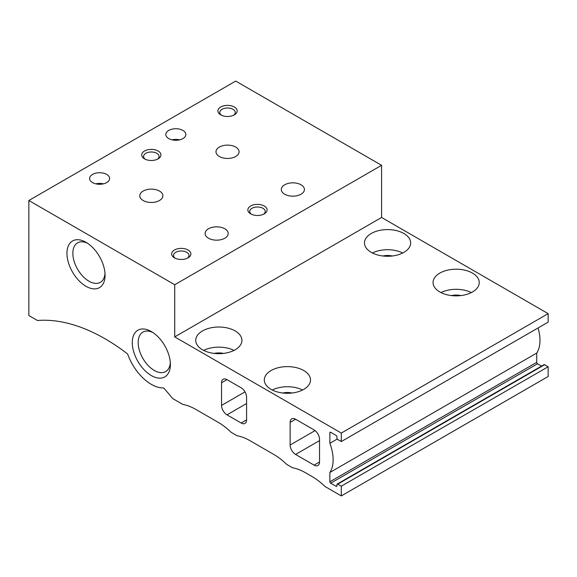 <?xml version="1.0" encoding="UTF-8"?>
<svg xmlns="http://www.w3.org/2000/svg" width="577" height="577" viewBox="0 0 577 577"><rect width="100%" height="100%" fill="white"/><g stroke="black" fill="none" stroke-linecap="round" stroke-linejoin="round"><path stroke-width="0.87" d="M341.303 495.917L341.303 486.18L548.15 366.756L548.15 376.5L341.303 495.917L325.017 486.519A56.2 32.442 -120 0 0 312.042 476.515L305.507 472.743A56.2 32.442 -120 0 0 292.539 467.767L286.639 464.362A56.2 32.442 -120 0 0 273.664 454.359L249.985 440.684A56.2 32.442 -120 0 0 237.017 435.714L231.117 432.303A56.2 32.442 -120 0 0 218.142 422.299L195.827 409.418A56.2 32.442 -120 0 0 182.851 404.441L172.631 398.541A192.451 111.116 -120 0 0 163.702 387.982A37.721 21.782 -120 0 1 127.618 353.982A192.451 111.116 -120 0 0 37.483 320.509L28.85 315.525L28.85 200.5L235.697 81.083L381.585 165.303L381.585 217.471L174.73 336.896L174.73 284.728L381.585 165.303M144.524 158.863A9.621 5.554 0 0 0 158.134 158.863A9.621 5.554 0 0 0 158.134 151.008A9.621 5.554 0 0 0 144.524 151.008A9.621 5.554 0 0 0 144.524 158.863L144.524 158.863M220.731 114.866A9.621 5.554 0 0 0 234.341 114.866A9.621 5.554 0 0 0 234.341 107.005A9.621 5.554 0 0 0 220.731 107.005A9.621 5.554 0 0 0 220.731 114.866L220.731 114.866M174.463 257.854A9.621 5.554 0 0 0 188.066 257.854A9.621 5.554 0 0 0 188.066 250A9.621 5.554 0 0 0 174.463 250A9.621 5.554 0 0 0 174.463 257.854L174.463 257.854M250.67 213.858A9.621 5.554 0 0 0 264.28 213.858A9.621 5.554 0 0 0 264.28 206.003A9.621 5.554 0 0 0 250.67 206.003A9.621 5.554 0 0 0 250.67 213.858L250.67 213.858M92.536 182.592A10.011 5.777 0 0 0 103.442 183.839A10.011 5.777 0 0 0 109.623 178.502A10.011 5.777 0 0 0 99.612 172.725A10.011 5.777 0 0 0 89.608 178.502A10.011 5.777 0 0 0 92.536 182.592M168.744 138.588A10.011 5.777 0 0 0 179.649 139.843A10.011 5.777 0 0 0 185.83 134.506A10.011 5.777 0 0 0 175.819 128.729A10.011 5.777 0 0 0 165.815 134.506A10.011 5.777 0 0 0 168.744 138.588M143.161 200.5A11.547 6.664 0 0 0 155.747 201.95A11.547 6.664 0 0 0 162.873 195.791A11.547 6.664 0 0 0 151.325 189.119A11.547 6.664 0 0 0 139.778 195.791A11.547 6.664 0 0 0 143.161 200.5M219.368 156.504A11.547 6.664 0 0 0 231.954 157.954A11.547 6.664 0 0 0 239.08 151.794A11.547 6.664 0 0 0 227.533 145.123A11.547 6.664 0 0 0 215.986 151.794A11.547 6.664 0 0 0 219.368 156.504M208.485 238.214A11.547 6.664 0 0 0 221.063 239.664A11.547 6.664 0 0 0 228.196 233.505A11.547 6.664 0 0 0 216.649 226.833A11.547 6.664 0 0 0 205.102 233.505A11.547 6.664 0 0 0 208.485 238.214M284.692 194.218A11.547 6.664 0 0 0 297.27 195.661A11.547 6.664 0 0 0 304.404 189.501A11.547 6.664 0 0 0 292.856 182.837A11.547 6.664 0 0 0 281.309 189.501A11.547 6.664 0 0 0 284.692 194.218M174.73 284.728L28.85 200.5M548.15 366.756L544.609 364.714A1.154 0.664 -120 0 0 544.032 364.657L337.184 484.074A1.154 0.664 -120 0 0 336.946 484.608L336.946 485.863A1.154 0.664 -120 0 1 336.708 486.389A1.154 0.664 -120 0 1 336.131 486.332L330.686 483.194L537.533 363.77L541.551 366.085M341.303 486.18L337.761 484.132A1.154 0.664 -120 0 0 337.184 484.074M329.871 481.781L536.718 362.356L536.718 353.074L329.871 472.498L329.871 481.781A1.154 0.664 -120 0 0 330.686 483.194M536.718 362.356A1.154 0.664 -120 0 0 537.533 363.77M536.718 353.074A36.95 21.335 -120 0 0 538.081 327.945M329.871 472.498A36.95 21.335 -120 0 0 329.871 443.287L337.264 439.018M329.871 443.287L329.871 432.75L330.686 432.281A1.154 0.664 -120 0 0 330.109 432.223A1.154 0.664 -120 0 0 329.871 432.75M330.686 432.281L336.131 435.419A1.154 0.664 -120 0 1 336.946 436.839L336.946 438.094A1.154 0.664 -120 0 0 337.761 439.508L341.303 441.549L548.15 322.125L548.15 313.643L381.585 217.471M341.303 441.549L341.303 433.067L548.15 313.643M314.083 429.923L295.575 419.234A7.696 4.443 -120 0 0 291.724 418.859A7.696 4.443 -120 0 0 290.13 422.378L290.13 445.011A7.696 4.443 -120 0 0 295.575 454.438L314.083 465.12A7.696 4.443 -120 0 0 317.934 465.502A7.696 4.443 -120 0 0 319.528 461.975L319.528 439.349A7.696 4.443 -120 0 0 314.083 429.923M241.143 387.809L226.992 379.637A7.696 4.443 -120 0 0 223.14 379.255A7.696 4.443 -120 0 0 221.546 382.782L221.546 405.407A7.696 4.443 -120 0 0 226.992 414.841L241.143 423.006A7.696 4.443 -120 0 0 244.994 423.388A7.696 4.443 -120 0 0 246.588 419.868L246.588 397.236A7.696 4.443 -120 0 0 241.143 387.809M472.484 273.101A23.094 13.336 180 0 1 479.249 282.528A23.094 13.336 180 0 1 456.155 295.864A23.094 13.336 180 0 1 433.06 282.528A23.094 13.336 180 0 1 447.319 270.209A23.094 13.336 180 0 1 472.484 273.101M403.9 233.505A23.094 13.336 180 0 1 410.665 242.931A23.094 13.336 180 0 1 387.571 256.267A23.094 13.336 180 0 1 364.476 242.931A23.094 13.336 180 0 1 378.728 230.612A23.094 13.336 180 0 1 403.9 233.505M303.74 370.528A23.094 13.336 180 0 1 310.505 379.954A23.094 13.336 180 0 1 287.411 393.283A23.094 13.336 180 0 1 264.316 379.954A23.094 13.336 180 0 1 278.576 367.636A23.094 13.336 180 0 1 303.74 370.528M235.156 330.924A23.094 13.336 180 0 1 241.922 340.358A23.094 13.336 180 0 1 218.827 353.687A23.094 13.336 180 0 1 195.733 340.358A23.094 13.336 180 0 1 209.985 328.039A23.094 13.336 180 0 1 235.156 330.924M341.303 433.067L174.73 336.896M86.009 286.3A26.946 15.557 -120 0 0 105.057 275.301A26.946 15.557 -120 0 0 86.009 242.304A26.946 15.557 -120 0 0 66.954 253.303A26.946 15.557 -120 0 0 86.009 286.3M151.325 375.555A26.946 15.557 -120 0 0 170.381 364.556A26.946 15.557 -120 0 0 151.325 331.559A26.946 15.557 -120 0 0 132.277 342.558A26.946 15.557 -120 0 0 151.325 375.555M203.659 350.412A23.094 13.336 180 0 1 233.988 350.412M214.146 353.412A13.083 7.559 180 0 1 223.501 353.412M282.737 393.009A13.083 7.559 180 0 1 292.092 393.009M272.25 390.009A23.094 13.336 180 0 1 302.572 390.009M372.403 252.986A23.094 13.336 180 0 1 402.732 252.986M382.89 255.986A13.083 7.559 180 0 1 392.245 255.986M440.994 292.582A23.094 13.336 180 0 1 471.322 292.582M451.481 295.583A13.083 7.559 180 0 1 460.835 295.583M152.862 332.511A22.777 13.148 -120 0 0 142.887 332.128A22.777 13.148 -120 0 0 139.396 350.376A22.777 13.148 -120 0 0 154.275 370.448A22.777 13.148 -120 0 0 165.664 371.574A22.777 13.148 -120 0 0 170.316 362.745M87.538 243.263A22.777 13.148 -120 0 0 77.563 242.874A22.777 13.148 -120 0 0 74.072 261.129A22.777 13.148 -120 0 0 88.952 281.194A22.777 13.148 -120 0 0 100.34 282.326A22.777 13.148 -120 0 0 104.992 273.491M179.635 139.85A10.011 5.777 0 0 0 172.011 139.85M103.427 183.847A10.011 5.777 0 0 0 95.804 183.847M263.545 214.24A7.746 4.472 0 0 0 265.218 211.463A7.746 4.472 0 0 0 257.472 206.992A7.746 4.472 0 0 0 249.726 211.463A7.746 4.472 0 0 0 251.406 214.24M187.337 258.244A7.746 4.472 0 0 0 189.011 255.46A7.746 4.472 0 0 0 181.265 250.988A7.746 4.472 0 0 0 173.518 255.46A7.746 4.472 0 0 0 175.199 258.244M233.606 115.249A7.746 4.472 0 0 0 235.279 112.465A7.746 4.472 0 0 0 227.533 107.993A7.746 4.472 0 0 0 219.787 112.465A7.746 4.472 0 0 0 221.467 115.249M157.398 159.245A7.746 4.472 0 0 0 159.072 156.461A7.746 4.472 0 0 0 151.325 151.989A7.746 4.472 0 0 0 143.579 156.461A7.746 4.472 0 0 0 145.26 159.245M337.761 484.132L544.609 364.714M336.131 486.332L336.946 485.863M314.083 465.12L319.528 461.975M295.575 454.438L319.528 440.612M290.13 445.011L315.078 430.601M290.13 422.378L295.575 419.234M241.143 423.006L246.588 419.868M226.992 414.841L246.588 403.525M221.546 405.407L244.994 391.877M221.546 382.782L226.992 379.637"/></g></svg>
